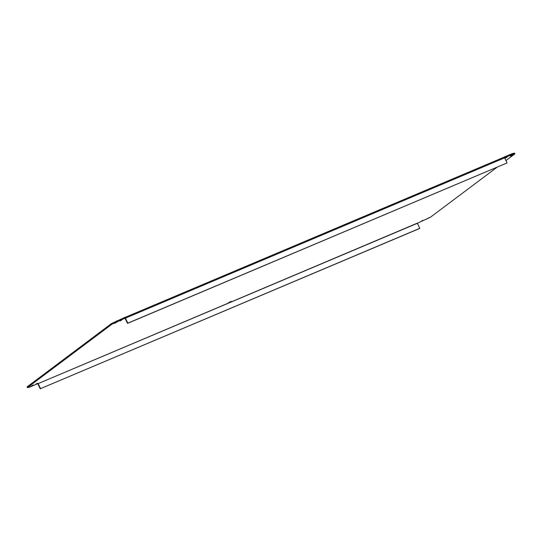<?xml version="1.0" encoding="UTF-8"?>
<svg xmlns="http://www.w3.org/2000/svg" width="542" height="542" viewBox="0 0 542 542"><rect width="100%" height="100%" fill="white"/><g stroke="black" fill="none" stroke-linecap="round" stroke-linejoin="round"><path stroke-width="0.81" d="M228.135 303.005L231.136 301.318L228.135 303.005M40.555 388.628L419.481 228.541L419.772 228.324L417.333 223.155L38.136 383.614L40.555 388.628L419.772 228.324M40.264 388.844L37.845 383.831A0.921 0.413 -112.9 0 1 37.791 383.716M38.123 383.458L29.349 387.279L27.439 387.577L111.896 324.224L125.344 318.032A0.921 0.413 67.1 0 1 125.398 318.147L127.824 323.161L127.533 323.378L125.006 318.289L125.344 318.032L124.999 317.327L111.55 323.52L27.1 386.873L27.439 387.577M497.292 167.071L430.45 217.213L417.333 223.27M503.897 157.255L504.216 157.017L504.555 157.729L512.989 154.158L514.9 153.86L505.937 160.581M30.23 386.67L33.238 384.983L30.23 386.67M114.558 323.405L117.567 321.718L114.558 323.405M510.361 156.082L513.369 154.395L510.361 156.082M426.032 219.347L429.04 217.66L426.032 219.347M35.813 384.183L37.479 383.241L35.813 384.183M120.141 320.918L121.815 319.983L120.141 320.918M505.557 157.986L507.231 157.051L505.557 157.986M421.229 221.251L422.902 220.316L421.229 221.251M514.9 153.86L514.561 153.156L512.651 153.454L504.216 157.017M127.533 323.378L506.743 163.074L127.824 323.161M507.034 162.857L504.616 157.844A0.921 0.413 67.1 0 0 503.918 157.248A0.921 0.413 67.1 0 0 503.877 157.275L125.046 317.416L503.918 157.248M512.651 153.454L512.989 154.158M116.909 321.596L116.571 320.891M111.55 323.52L111.896 324.224M38.136 383.614L417.347 223.311M125.398 318.147L504.616 157.844"/></g></svg>
